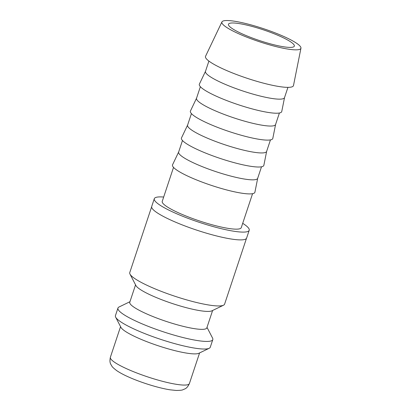 <?xml version="1.0" encoding="UTF-8"?>
<svg xmlns="http://www.w3.org/2000/svg" width="411" height="411" viewBox="0 0 411 411"><rect width="100%" height="100%" fill="white"/><g stroke="black" fill="none" stroke-linecap="round" stroke-linejoin="round"><path stroke-width="0.62" d="M151.633 206.836L129.758 272.591A49.978 8.205 18.4 0 0 129.989 274.106A49.978 8.205 18.4 0 0 166.445 293.31A49.978 8.205 18.4 0 0 217.198 305.928A49.978 8.205 18.4 0 0 223.507 305.214A49.978 8.205 18.4 0 0 224.601 304.14L246.472 238.385M129.989 274.106L135.923 285.553A40.607 6.668 18.4 0 0 165.541 301.155A40.607 6.668 18.4 0 0 206.779 311.404A40.607 6.668 18.4 0 0 211.901 310.829L223.507 305.214M135.558 284.849L129.768 302.249A40.607 6.668 18.4 0 0 156.468 317.929A40.607 6.668 18.4 0 0 200.815 329.339A40.607 6.668 18.4 0 0 206.825 327.886L212.615 310.485M129.943 301.72L119.051 306.986A49.978 8.205 18.4 0 0 117.957 308.065A49.978 8.205 18.4 0 0 150.822 327.356A49.978 8.205 18.4 0 0 205.397 341.402A49.978 8.205 18.4 0 0 212.8 339.614A49.978 8.205 18.4 0 0 212.569 338.099L207 327.356M117.957 308.065L115.429 315.663A49.978 8.205 18.4 0 0 115.661 317.179A49.978 8.205 18.4 0 0 152.116 336.388A49.978 8.205 18.4 0 0 202.87 349.001A49.978 8.205 18.4 0 0 209.178 348.292A49.978 8.205 18.4 0 0 210.273 347.213L212.8 339.614M115.661 317.179L120.932 327.351A41.645 6.838 18.4 0 0 151.315 343.36A41.645 6.838 18.4 0 0 193.607 353.871A41.645 6.838 18.4 0 0 198.862 353.275L209.178 348.292M173.529 167.4L162.237 201.354A41.645 6.838 18.4 0 0 189.62 217.429A41.645 6.838 18.4 0 0 235.102 229.133A41.645 6.838 18.4 0 0 241.267 227.643L252.565 193.689M221.935 21.911L205.551 56.276A46.351 7.609 18.4 0 0 235.539 74.15A46.351 7.609 18.4 0 0 286.585 87.338A46.351 7.609 18.4 0 0 293.49 85.529L300.955 48.195A41.645 6.838 18.4 0 0 273.145 32.109A41.645 6.838 18.4 0 0 228.054 20.55A41.645 6.838 18.4 0 0 221.935 21.911A41.645 6.838 18.4 0 0 248.886 37.971A41.645 6.838 18.4 0 0 294.749 49.823A41.645 6.838 18.4 0 0 300.955 48.195M208.901 61.075L205.479 71.35A41.645 6.838 18.4 0 0 232.867 87.43A41.645 6.838 18.4 0 0 278.345 99.133A41.645 6.838 18.4 0 0 284.515 97.643L287.936 87.363M205.505 71.283L199.386 84.106A43.412 7.126 18.4 0 0 227.478 100.849A43.412 7.126 18.4 0 0 275.288 113.2A43.412 7.126 18.4 0 0 281.751 111.504L284.535 97.577M200.373 86.706L196.535 98.25A41.645 6.838 18.4 0 0 223.918 114.325A41.645 6.838 18.4 0 0 269.4 126.028A41.645 6.838 18.4 0 0 275.565 124.538L279.408 112.999M196.556 98.183L190.442 111.006A43.412 7.126 18.4 0 0 218.529 127.744A43.412 7.126 18.4 0 0 266.338 140.1A43.412 7.126 18.4 0 0 272.806 138.404L275.591 124.471M191.423 113.606L187.586 125.144A41.645 6.838 18.4 0 0 214.974 141.225A41.645 6.838 18.4 0 0 260.451 152.928A41.645 6.838 18.4 0 0 266.621 151.438L270.459 139.894M187.606 125.078L181.492 137.901A43.412 7.126 18.4 0 0 209.584 154.644A43.412 7.126 18.4 0 0 257.389 166.994A43.412 7.126 18.4 0 0 263.857 165.299L266.641 151.371M182.479 140.5L178.641 152.039A41.645 6.838 18.4 0 0 206.024 168.12A41.645 6.838 18.4 0 0 251.506 179.823A41.645 6.838 18.4 0 0 257.671 178.333L261.509 166.794M178.662 151.978L172.548 164.796A43.412 7.126 18.4 0 0 200.635 181.539A43.412 7.126 18.4 0 0 248.444 193.889A43.412 7.126 18.4 0 0 254.912 192.199L257.697 178.266M249.21 230.283L246.621 238.082A50.019 8.21 -161.6 0 1 239.212 239.87A50.019 8.21 -161.6 0 1 184.59 225.814A50.019 8.21 -161.6 0 1 151.7 206.507L154.295 198.708A50.019 8.21 18.4 0 0 187.18 218.02A50.019 8.21 18.4 0 0 241.807 232.076A50.019 8.21 18.4 0 0 249.21 230.283A50.019 8.21 18.4 0 0 242.706 223.327M163.67 197.039A50.019 8.21 18.4 0 0 161.698 196.92A50.019 8.21 18.4 0 0 154.295 198.708M233.612 22.99A34.704 5.697 -161.6 0 1 271.512 32.741A34.704 5.697 -161.6 0 1 294.333 46.14A34.704 5.697 -161.6 0 1 289.19 47.383A34.704 5.697 -161.6 0 1 251.291 37.632A34.704 5.697 -161.6 0 1 228.47 24.234A34.704 5.697 -161.6 0 1 233.612 22.99M189.399 383.566C186.733 389.089 184.899 388.708 182.987 389.72C182.35 390.162 180.085 390.409 176.191 390.45L170.185 389.828C159.114 388.169 141.918 382.882 129.491 377.396C124.189 375.084 119.914 372.818 116.678 370.599C113.749 368.354 112.136 366.848 111.843 366.078C110.888 364.105 109.192 363.262 110.369 357.272A41.645 6.838 18.4 0 0 128.576 369.607A41.645 6.838 18.4 0 0 183.234 385.056A41.645 6.838 18.4 0 0 189.399 383.566L199.592 352.926M110.369 357.272L120.562 326.632"/></g></svg>
